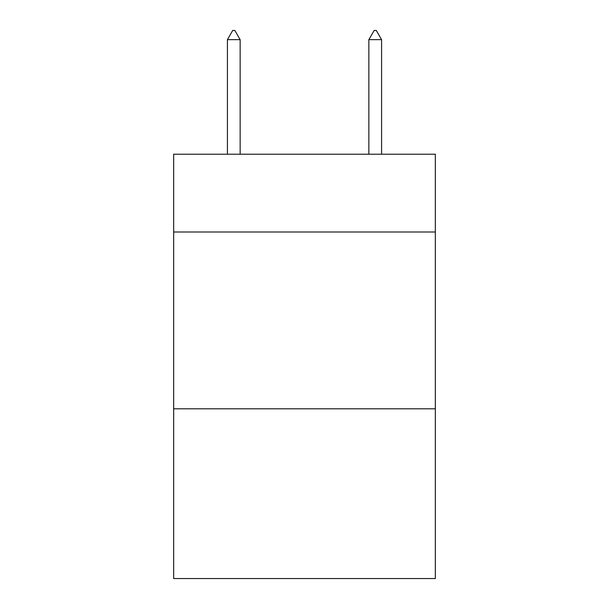 <?xml version="1.0" encoding="UTF-8"?>
<svg xmlns="http://www.w3.org/2000/svg" width="609" height="609" viewBox="0 0 609 609"><rect width="100%" height="100%" fill="white"/><g stroke="black" fill="none" stroke-linecap="round" stroke-linejoin="round"><path stroke-width="0.91" d="M435.336 232.006L435.336 154.214L173.664 154.214L173.664 232.006L435.336 232.006L435.336 578.55L173.664 578.55L173.664 232.006M435.336 408.814L173.664 408.814M240.144 39.646L234.838 30.45L232.714 30.45L227.416 39.646L240.144 39.646L240.144 154.214M227.416 39.646L227.416 154.214M374.162 30.45L376.286 30.45L381.584 39.646L368.856 39.646L374.162 30.45M381.584 154.214L381.584 39.646M368.856 154.214L368.856 39.646"/></g></svg>
